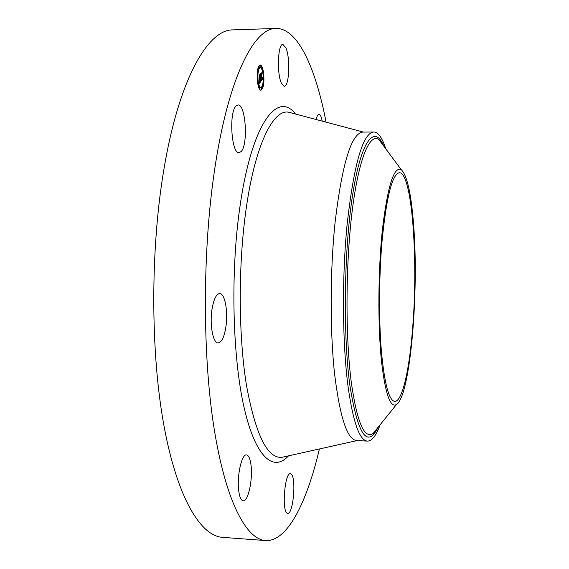<?xml version="1.0" encoding="UTF-8"?>
<svg xmlns="http://www.w3.org/2000/svg" width="569" height="569" viewBox="0 0 569 569"><rect width="100%" height="100%" fill="white"/><g stroke="black" fill="none" stroke-linecap="round" stroke-linejoin="round"><path stroke-width="0.85" d="M281.378 83.152C276.676 73.522 277.878 43.486 282.914 44.439L285.93 47.91C290.474 58.145 289.208 86.972 284.216 86.239L281.378 83.152M319.401 448.962C306.926 502.086 287.53 541.859 265.545 540.55L222.529 537.356C200.658 536.005 177.137 497.975 163.815 424.951C150.529 352.119 150.365 249.4 163.822 169.804C178.958 78.593 208.211 29.339 232.899 29.887L276.008 28.45C298.028 28.045 315.788 68.572 326.08 122.157M265.545 540.55C246.256 539.405 225.566 501.232 213.958 427.511C202.386 353.996 202.507 250.076 214.627 169.619C228.261 77.398 254.243 27.781 276.008 28.45M380.184 424.687C376.194 435.577 371.941 441.046 367.439 441.11L356.5 440.534C347.175 439.488 339.842 417.077 334.515 373.307C329.885 330.262 330.048 270.723 335.056 222.635C342.154 163.431 351.407 133.253 362.802 132.093L373.755 131.972C378.25 132.214 382.276 137.854 385.818 148.9M367.439 441.11C359.686 440.641 353.285 422.824 348.221 387.653C342.325 344.501 341.834 276.207 347.296 222.728C354.11 163.374 362.93 133.125 373.755 131.972M381.628 362.453C377.681 326.087 378.022 269.919 382.532 228.375C387.788 185.622 394.018 166.048 401.23 169.647C407.006 175.145 411.103 193.111 413.507 223.539C419.204 290.972 410.413 396.102 396.429 404.58C390.327 408.016 385.391 393.976 381.628 362.453M412.881 324.906C409.815 367.759 402.496 401.87 394.744 401.422C388.968 400.54 384.53 383.961 381.436 351.699C378.748 320.112 378.954 276.875 382.027 241.427C386.443 196.824 392.233 173.929 399.417 172.741C411.942 172.457 418.194 257.736 412.881 324.906M251.057 465.421C252.906 479.653 248.141 501.723 243.212 500.805C241.057 500.464 239.556 497.078 238.703 490.634C236.725 476.097 241.718 453.792 246.498 454.93C248.724 455.321 250.246 458.82 251.057 465.421M225.971 326.4C224.35 336.855 221.746 342.367 218.155 342.936C213.098 343.406 209.563 325.091 211.945 309.721C213.631 299.394 216.213 294.009 219.677 293.554C224.855 293.234 228.212 311.35 225.971 326.4M241.043 151.624L239.08 152.634C231.327 154.22 228.674 111.275 236.306 105.756L237.998 104.995C245.787 103.907 248.369 145.166 241.043 151.624M291.25 474.155C296.442 477.903 293.199 514.532 287.715 513.338L286.996 513.039C281.605 510.03 284.934 472.163 290.382 473.735L291.25 474.155M316.215 119.533C316.969 116.076 317.886 114.305 318.974 114.22C320.269 114.355 321.35 116.659 322.21 121.126M257.473 81.829C256.697 72.163 257.593 66.537 260.14 64.937C261.733 65.236 262.906 68.088 263.653 73.486C264.407 83.06 263.511 88.643 260.965 90.243C259.407 89.98 258.241 87.178 257.473 81.829M258.141 80.926C257.529 73.323 258.234 68.892 260.246 67.633C261.491 67.867 262.416 70.108 263.013 74.354C263.603 81.9 262.899 86.31 260.894 87.569C259.663 87.363 258.746 85.144 258.141 80.926M261.036 81.097L261.036 79.347L261.32 80.108L261.648 79.809L260.73 73.785L261.342 72.96L261.875 79.006L262.167 77.647L261.925 79.397L262.245 77.604L262.636 78.949L261.036 81.097M260.915 80.848L260.958 79.191L260.915 80.848M261.199 79.696L260.51 73.572L261.199 72.654L260.602 73.614L261.228 79.71M259.507 83.266L259.535 81.395L259.877 82.1L260.41 81.538L260.104 79.098L260.289 81.367L259.684 81.68L260.239 81.267L259.983 79.255L259.67 80.706L259.4 78.515L259.734 79.077L260.047 78.657L259.457 75.57L260.125 74.681L260.915 81.353L259.507 83.266M259.379 82.868L259.407 81.161L259.379 82.868M259.265 78.394L259.599 80.691L259.265 78.394M259.877 78.373L259.208 75.314L259.997 74.262L259.308 75.35L259.877 78.373M261.733 88.501L261.896 87.484L261.733 88.501M257.615 81.63L257.778 80.606L257.615 81.63M259.393 88.088L259.556 87.064L259.393 88.088M259.066 67.135L259.222 66.111L259.066 67.135M257.48 72.903L257.643 71.879L257.48 72.903M263.518 73.671L263.362 74.681L263.518 73.671M263.646 82.235L263.49 83.245L263.646 82.235M261.79 67.213L261.626 68.223L261.79 67.213M260.915 81.353L260.389 81.367M260.374 78.728L259.983 78.735M260.41 78.657L260.04 78.664M260.446 78.579L260.04 78.586M260.474 78.486L260.026 78.501M260.495 78.387L260.012 78.401M260.332 77.967L259.962 77.974M259.99 75.656L259.514 75.67M259.983 79.255L259.492 79.262M260.019 79.205L259.485 79.219M260.104 79.098L259.471 79.112M262.636 78.949L262.209 78.956M261.235 73.821L260.758 73.835M260.602 90.179L261.662 89.013M261.783 88.764L263.063 83.252M263.191 81.73L263.269 79.297M263.155 75.812L263.362 74.681M262.892 73.173L261.761 68.017M261.221 66.701L259.784 65.022M260.246 67.633L259.521 67.654C258.611 67.761 257.928 69.169 257.465 71.886M257.266 73.437L257.366 80.613M257.586 82.156L259.279 87.064M259.756 87.477L260.894 87.569M261.121 87.526L261.221 89.02L261.939 89.006M259.556 87.064L258.682 87.342M258.326 67.092L258.554 67.675L259.279 67.654M261.576 66.694L260.851 66.708L260.694 67.761M283.775 456.9L282.025 457.291C267.53 458.863 255.701 435.008 246.541 385.725C238.553 337.012 238.105 267.608 245.68 212.209C254.642 145.28 273.333 108.252 289.073 112.313L290.809 112.776M288.497 455.847C273.632 472.334 255.602 457.953 244.115 407.646C232.629 357.595 230.438 274.585 239.535 209.563C251.185 123.9 277.48 90.108 295.489 114.02M378.293 427.035C367.275 449.062 357.773 434.944 349.779 384.694C342.787 332.709 344.188 246.64 352.958 192.749C361.685 138.53 374.914 124.426 384.025 146.482M377.901 427.511L373.072 433.493C364.366 439.311 357.14 422.475 351.379 382.994C345.333 337.147 345.589 264.137 352.161 211.227C358.719 158.139 369.942 132.421 379.068 139.81L383.655 145.984M291.285 112.904L363.42 132.086M357.112 440.57L284.258 456.793M401.23 169.647L379.068 139.81C380.17 141.062 379.246 137.954 383.712 146.062M396.429 404.58L373.072 433.493C374.217 432.291 373.172 435.356 377.965 427.44M261.199 87.498L261.896 87.484M257.337 80.613L257.778 80.606M259.215 88.608L259.599 88.593M258.76 66.125L259.222 66.111M257.202 73.437L257.693 73.429M262.842 73.173L263.312 73.159M262.956 83.259L263.49 83.245M261.199 68.237L261.626 68.223"/></g></svg>
